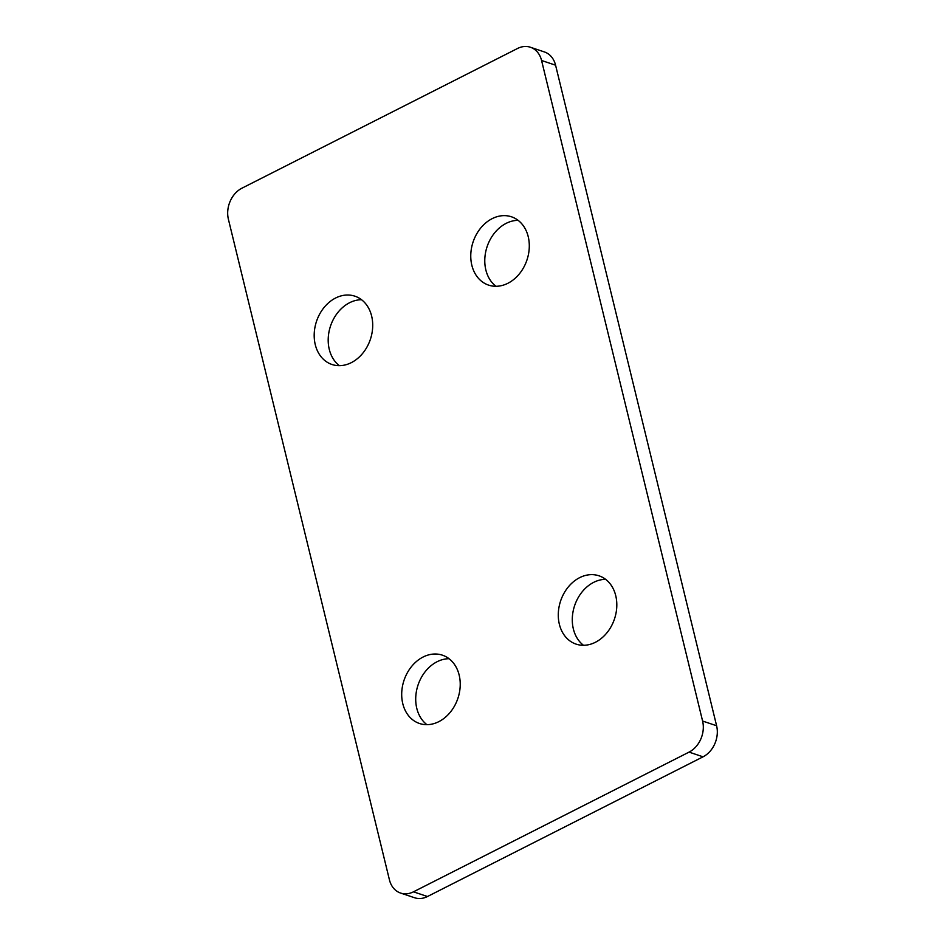 <?xml version="1.0" encoding="UTF-8"?>
<svg xmlns="http://www.w3.org/2000/svg" width="945" height="945" viewBox="0 0 945 945"><rect width="100%" height="100%" fill="white"/><g stroke="black" fill="none" stroke-linecap="round" stroke-linejoin="round"><path stroke-width="1.42" d="M351.327 362.644A36.028 28.397 108.6 0 1 331.978 364.486A36.028 28.397 108.6 0 1 314.248 333.124A36.028 28.397 108.6 0 1 335.569 298.029A36.028 28.397 108.6 0 1 354.918 296.187A36.028 28.397 108.6 0 1 372.649 327.561A36.028 28.397 108.6 0 1 351.327 362.644M361.522 299.719A36.028 28.397 -71.4 0 0 349.579 302.731A36.028 28.397 -71.4 0 0 328.754 333.183A36.028 28.397 -71.4 0 0 339.373 365.668M492.156 218.649A36.028 28.397 108.6 0 1 511.505 216.807A36.028 28.397 108.6 0 1 529.235 248.181A36.028 28.397 108.6 0 1 507.902 283.276A36.028 28.397 108.6 0 1 488.565 285.106A36.028 28.397 108.6 0 1 470.823 253.744A36.028 28.397 108.6 0 1 492.156 218.649M518.108 220.339A36.028 28.397 -71.4 0 0 506.166 223.351A36.028 28.397 -71.4 0 0 485.34 253.803A36.028 28.397 -71.4 0 0 495.96 286.288M423.088 657.023A36.028 28.397 108.6 0 1 442.425 655.18A36.028 28.397 108.6 0 1 460.168 686.554A36.028 28.397 108.6 0 1 438.834 721.649A36.028 28.397 108.6 0 1 419.497 723.492A36.028 28.397 108.6 0 1 401.755 692.118A36.028 28.397 108.6 0 1 423.088 657.023M449.04 658.712A36.028 28.397 -71.4 0 0 437.098 661.724A36.028 28.397 -71.4 0 0 416.272 692.177A36.028 28.397 -71.4 0 0 426.892 724.661M595.421 642.269A36.028 28.397 108.6 0 1 576.072 644.112A36.028 28.397 108.6 0 1 558.341 612.738A36.028 28.397 108.6 0 1 579.675 577.643A36.028 28.397 108.6 0 1 599.012 575.812A36.028 28.397 108.6 0 1 616.754 607.174A36.028 28.397 108.6 0 1 595.421 642.269M605.627 579.332A36.028 28.397 -71.4 0 0 593.673 582.356A36.028 28.397 -71.4 0 0 572.847 612.797A36.028 28.397 -71.4 0 0 583.478 645.281M530.417 47.25L544.426 51.951A24.015 18.935 -71.4 0 1 555.577 65.193L716.605 725.748A24.015 18.935 -71.4 0 1 703.056 756.815L427.471 896.521L413.473 891.82L689.059 752.114A24.015 18.935 -71.4 0 0 702.596 721.047L541.568 60.492A24.015 18.935 -71.4 0 0 530.417 47.25A24.015 18.935 -71.4 0 0 517.529 48.478L241.944 188.185A24.015 18.935 -71.4 0 0 228.395 219.252L389.423 879.807A24.015 18.935 -71.4 0 0 400.574 893.049A24.015 18.935 -71.4 0 0 413.473 891.82M400.574 893.049L414.583 897.75A24.015 18.935 -71.4 0 0 427.471 896.521M703.056 756.815L689.059 752.114M716.605 725.748L702.596 721.047M555.577 65.193L541.568 60.492"/></g></svg>
